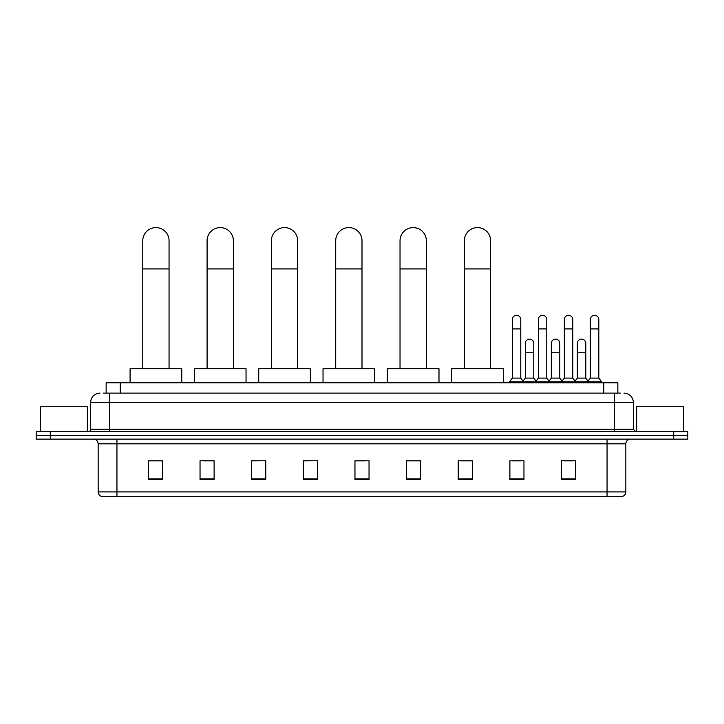 <?xml version="1.0" encoding="UTF-8"?>
<svg xmlns="http://www.w3.org/2000/svg" width="724" height="724" viewBox="0 0 724 724"><rect width="100%" height="100%" fill="white"/><g stroke="black" fill="none" stroke-linecap="round" stroke-linejoin="round"><path stroke-width="1.09" d="M106.156 393.123L106.156 382.797L617.844 382.797L617.844 393.123M103.55 393.123L620.667 393.123M103.333 393.123L109.433 393.123L109.433 402.517L90.654 402.517L90.654 429.269A2.344 2.344 0 0 1 88.31 431.622M100.048 393.123A9.385 9.385 0 0 0 90.654 402.517M623.952 393.123A9.385 9.385 0 0 1 633.346 402.517L633.346 429.269L635.69 431.622M50.282 431.622L36.2 431.622L36.2 435.377L50.282 435.377L36.2 435.377L36.2 439.133L50.282 439.133L50.282 435.377L673.718 435.377L50.282 435.377L50.282 431.622L673.718 431.622L673.718 435.377L687.8 435.377L673.718 435.377L673.718 439.133L50.282 439.133M673.718 439.133L687.8 439.133L687.8 431.622L673.718 431.622M625.835 491.895C625.699 494.148 624.577 495.65 622.45 496.402L607.056 496.402L607.056 491.895L625.835 491.895L625.835 443.821A4.697 4.697 0 0 1 630.523 439.133M607.056 496.402L101.55 496.402A4.697 4.697 0 0 1 98.165 491.895L98.165 443.821C97.894 440.97 96.328 439.414 93.477 439.133M575.598 479.55L575.598 460.772L561.516 460.772L561.516 479.55L575.598 479.55M523.959 479.55L523.959 460.772L509.877 460.772L509.877 479.55L523.959 479.55M472.32 479.55L472.32 460.772L458.238 460.772L458.238 479.55L472.32 479.55M420.68 479.55L420.68 460.772L406.598 460.772L406.598 479.55L420.68 479.55M162.484 479.55L162.484 460.772L148.402 460.772L148.402 479.55L162.484 479.55M214.123 479.55L214.123 460.772L200.041 460.772L200.041 479.55L214.123 479.55M265.762 479.55L265.762 460.772L251.681 460.772L251.681 479.55L265.762 479.55M317.402 479.55L317.402 460.772L303.32 460.772L303.32 479.55L317.402 479.55M369.041 479.55L369.041 460.772L354.959 460.772L354.959 479.55L369.041 479.55M460.582 460.871L472.32 460.871M511.85 460.871L521.235 460.871M563.86 460.871L573.254 460.871M317.402 460.772L303.32 460.871L317.402 460.772M265.762 460.772L251.681 460.871L265.762 460.772M203.326 460.871L214.123 460.871M354.959 460.871L365.756 460.871M162.484 460.871L148.402 460.871M420.68 460.871L406.598 460.871M87.369 431.622L87.369 406.273L40.426 406.273L40.426 431.622M142.764 368.715L142.764 240.739A13.141 13.141 0 0 1 155.913 227.598A13.141 13.141 0 0 1 169.054 240.739A13.141 13.141 0 0 0 155.913 227.598M169.054 368.715L169.054 240.739M181.733 382.797L181.733 368.715L130.094 368.715L130.094 382.797M207.082 368.715L207.082 240.739A13.141 13.141 0 0 1 220.223 227.598A13.141 13.141 0 0 1 233.372 240.739A13.141 13.141 0 0 0 220.223 227.598M233.372 368.715L233.372 240.739M246.042 382.797L246.042 368.715L194.403 368.715L194.403 382.797M271.391 368.715L271.391 240.739A13.141 13.141 0 0 1 284.541 227.598A13.141 13.141 0 0 1 297.682 240.739A13.141 13.141 0 0 0 284.541 227.598M297.682 368.715L297.682 240.739M310.361 382.797L310.361 368.715L258.721 368.715L258.721 382.797M335.71 368.715L335.71 240.739A13.141 13.141 0 0 1 348.859 227.598A13.141 13.141 0 0 1 362 240.739A13.141 13.141 0 0 0 348.859 227.598M362 368.715L362 240.739M374.679 382.797L374.679 368.715L323.04 368.715L323.04 382.797M400.028 368.715L400.028 240.739A13.141 13.141 0 0 1 413.169 227.598A13.141 13.141 0 0 1 426.318 240.739A13.141 13.141 0 0 0 413.169 227.598M426.318 368.715L426.318 240.739M438.988 382.797L438.988 368.715L387.349 368.715L387.349 382.797M464.337 368.715L464.337 240.739A13.141 13.141 0 0 1 477.487 227.598A13.141 13.141 0 0 1 490.628 240.739A13.141 13.141 0 0 0 477.487 227.598M490.628 368.715L490.628 240.739M503.307 382.797L503.307 368.715L451.667 368.715L451.667 382.797M512.321 328.904L520.773 328.904L520.773 378.1L512.321 378.1L512.321 319.51A4.226 4.226 0 0 1 516.809 315.302A4.226 4.226 0 0 1 520.773 319.51A4.226 4.226 0 0 0 516.809 315.302M512.321 378.1L509.506 381.856L509.506 382.797M520.773 378.1L523.588 381.856L509.506 381.856M538.33 378.1L538.33 328.904L546.774 328.904L546.774 378.1L538.33 378.1L535.507 381.856L523.588 381.856L523.588 382.797M538.33 328.904L538.33 319.51A4.226 4.226 0 0 1 542.819 315.302A4.226 4.226 0 0 1 546.774 319.51A4.226 4.226 0 0 0 542.819 315.302M546.774 378.1L549.597 381.856L535.507 381.856L535.507 382.797M564.331 378.1L564.331 328.904L572.784 328.904L572.784 378.1L564.331 378.1L561.516 381.856L549.597 381.856L549.597 382.797M564.331 328.904L564.331 319.51A4.226 4.226 0 0 1 568.829 315.302A4.226 4.226 0 0 1 572.784 319.51A4.226 4.226 0 0 0 568.829 315.302M572.784 378.1L575.598 381.856L561.516 381.856L561.516 382.797M590.341 378.1L590.341 328.904L598.793 328.904L598.793 378.1L590.341 378.1L587.526 381.856L575.598 381.856L575.598 382.797M590.341 328.904L590.341 319.51A4.226 4.226 0 0 1 594.829 315.302A4.226 4.226 0 0 1 598.793 319.51A4.226 4.226 0 0 0 594.829 315.302M598.793 378.1L601.608 381.856L587.526 381.856L587.526 382.797M601.608 381.856L601.608 382.797M525.325 343.366A4.226 4.226 0 0 1 529.814 339.149A4.226 4.226 0 0 1 533.769 343.366L533.769 352.751L525.325 352.751L525.325 343.366M533.769 352.751L533.769 378.1L525.325 378.1L525.325 352.751M525.325 378.1L523.045 381.141M533.769 378.1L536.05 381.141M551.326 343.366A4.226 4.226 0 0 1 555.824 339.149A4.226 4.226 0 0 1 559.779 343.366L559.779 352.751L551.326 352.751L551.326 343.366M559.779 352.751L559.779 378.1L551.326 378.1L551.326 352.751M551.326 378.1L549.054 381.141M559.779 378.1L562.059 381.141M577.336 343.366A4.226 4.226 0 0 1 581.824 339.149A4.226 4.226 0 0 1 585.788 343.366L585.788 352.751L577.336 352.751L577.336 343.366M585.788 352.751L585.788 378.1L577.336 378.1L577.336 352.751M577.336 378.1L575.064 381.141M585.788 378.1L588.069 381.141M683.574 431.622L683.574 406.273L636.631 406.273L636.631 431.622M120.238 393.123L120.238 382.797M603.762 393.123L603.762 382.797M109.433 431.622L109.433 429.269L633.346 429.269M90.654 429.269L109.433 429.269L109.433 402.517L614.567 402.517L614.567 431.622M633.346 402.517L614.567 402.517L614.567 393.123M607.056 439.133L607.056 443.821L98.165 443.821M625.835 443.821L607.056 443.821L607.056 491.895L116.944 491.895L116.944 496.402M98.165 491.895L116.944 491.895L116.944 439.133M369.041 478.899L354.959 478.899M317.402 478.899L303.32 478.899M265.762 478.899L251.681 478.899M214.123 478.899L200.041 478.899M162.484 478.899L148.402 478.899M420.68 478.899L406.598 478.899M472.32 478.899L458.238 478.899M523.959 478.899L509.877 478.899M575.598 478.899L561.516 478.899M142.764 268.912L169.054 268.912M207.082 268.912L233.372 268.912M271.391 268.912L297.682 268.912M335.71 268.912L362 268.912M400.028 268.912L426.318 268.912M464.337 268.912L490.628 268.912M520.773 328.904L520.773 319.51M546.774 328.904L546.774 319.51M572.784 328.904L572.784 319.51M598.793 328.904L598.793 319.51"/></g></svg>
